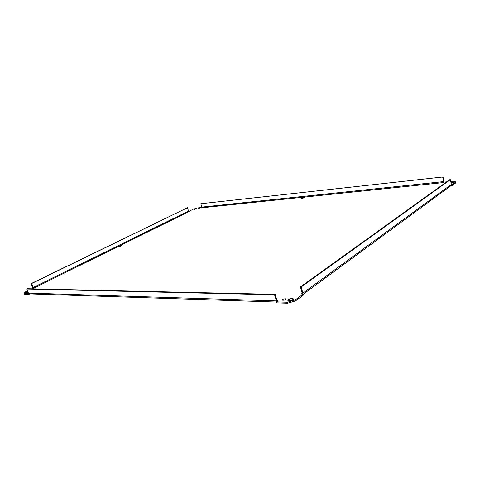 <?xml version="1.0" encoding="UTF-8"?>
<svg xmlns="http://www.w3.org/2000/svg" width="480" height="480" viewBox="0 0 480 480"><rect width="100%" height="100%" fill="white"/><g stroke="black" fill="none" stroke-linecap="round" stroke-linejoin="round"><path stroke-width="0.72" d="M301.698 198.444L301.092 198.426C301.428 197.796 302.496 197.436 304.302 197.334C304.368 197.73 303.504 198.102 301.698 198.444M303.564 197.97L301.992 198.402M119.304 246.558L119.028 246.534C119.424 245.916 120.444 245.514 122.088 245.34C121.962 245.808 121.038 246.216 119.304 246.558M121.224 246.036L120.09 246.42M303.294 294.192L450.648 185.916L451.362 184.386L450.342 179.652L449.592 179.73L300.42 286.926L301.266 286.938L450.342 179.652M301.266 286.938L303.024 294.042M277.272 300.972L277.884 300.99L276.612 301.896L276.894 302.874L287.652 303.24L295.512 300.924L303.528 295.02L303.252 294.042L301.56 294.006L302.136 293.052L300.42 286.926M301.56 294.006L302.148 293.58M451.326 185.16L451.692 185.892L450.528 186.006M450.72 181.41L453.636 181.104L455.838 181.968L451.53 185.136M442.662 176.994L200.82 203.742L442.662 176.994L443.67 181.596L443.496 182.568L444.162 182.094L446.67 181.83M443.502 182.568L201.648 207.81M188.76 211.416L193.314 209.178L197.376 207.966L201.864 207.492M189.072 211.554L188.538 211.062L187.494 207.72L31.488 283.608L33.6 288.234L31.674 288.816M29.898 293.898L28.908 294.39L28.656 293.742L24 293.592L25.278 291.966L27.552 290.844M303.252 294.042L295.236 299.934L287.37 302.25L276.612 301.896M28.038 292.122L25.62 292.716C25.434 292.41 26.154 291.972 27.768 291.408M194.334 209.496L193.968 209.49C194.358 208.974 195.282 208.644 196.728 208.506L194.334 209.496M450.882 182.142L453.654 181.842C453.978 182.244 453.12 182.646 451.074 183.054M289.008 300.918L288.306 300.81C286.326 300.192 291.324 297.882 293.076 298.596C293.694 299.682 292.338 300.456 289.008 300.918M197.796 208.992L199.296 208.368L197.796 208.992M444.486 183.402L445.17 182.91M282.99 300.258L282.558 300.192C282.402 299.328 283.392 298.872 285.516 298.818C285.888 299.49 285.048 299.97 282.99 300.258M451.692 185.892L456 182.718L455.838 181.968M24 293.592L24.246 294.234L28.908 294.39M28.014 292.05L26.544 292.638M453.102 182.52L451.038 182.886M293.202 299.532L288.456 300.852M285.12 299.73L283.242 300.258M32.982 288.222L31.134 283.602L31.488 283.608M187.494 207.72L31.134 283.602M276.786 301.776L274.554 294.816L275.19 294.366L276.966 300.468L277.884 300.99M275.19 294.366L27.456 288.72L26.85 289.014L274.554 294.816M26.85 289.014L28.41 293.094L29.826 293.898M442.998 176.76L444.072 182.16M200.82 203.742L201.852 207.09L201.636 207.816M295.512 300.924L295.236 299.934M287.37 302.25L287.652 303.24M451.362 184.386L302.982 293.064M189.09 211.554L33.594 288.234M188.538 211.062L33 287.592M276.33 300.924L28.41 293.094M443.67 181.596L201.852 207.09M276.666 302.076L29.22 293.88M453.72 182.166L453.654 181.842M293.31 299.418L293.076 298.596M285.66 299.316L285.516 298.818"/></g></svg>
